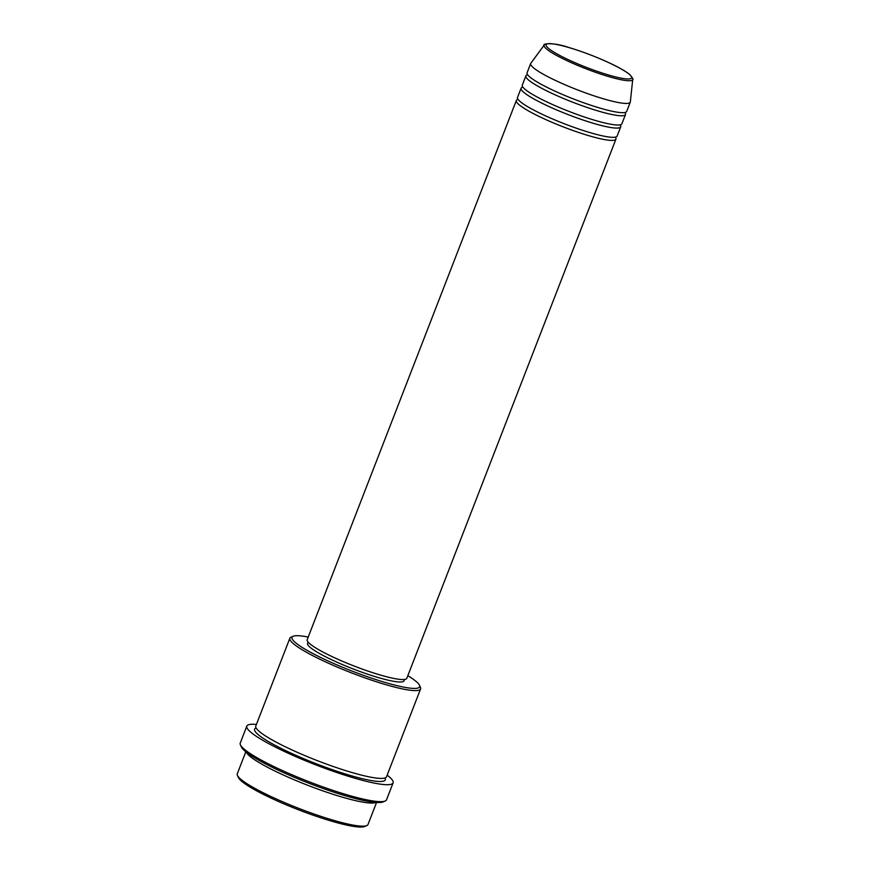 <?xml version="1.0" encoding="UTF-8"?>
<svg xmlns="http://www.w3.org/2000/svg" width="870" height="870" viewBox="0 0 870 870"><rect width="100%" height="100%" fill="white"/><g stroke="black" fill="none" stroke-linecap="round" stroke-linejoin="round"><path stroke-width="1.3" d="M615.34 137.155A53.418 7.623 -158.8 0 1 615.927 139.156A53.418 7.623 -158.8 0 1 572.884 130.478A53.418 7.623 -158.8 0 1 518.89 104.563A53.418 7.623 -158.8 0 1 516.323 100.518A53.418 7.623 -158.8 0 1 518.107 99.441M620.125 124.834A53.418 7.623 -158.8 0 1 620.712 126.835L617.124 136.079A53.418 7.623 -158.8 0 1 574.08 127.401A53.418 7.623 -158.8 0 1 520.086 101.485A53.418 7.623 -158.8 0 1 517.519 97.44L521.108 88.196A53.418 7.623 -158.8 0 1 522.892 87.12M620.712 126.835A53.418 7.623 -158.8 0 1 577.658 118.157A53.418 7.623 -158.8 0 1 523.675 92.242A53.418 7.623 -158.8 0 1 521.108 88.196M624.899 112.513A53.418 7.623 -158.8 0 1 625.486 114.514L621.909 123.747A53.418 7.623 -158.8 0 1 578.854 115.079A53.418 7.623 -158.8 0 1 524.871 89.164A53.418 7.623 -158.8 0 1 522.304 85.119L525.882 75.875A53.418 7.623 -158.8 0 1 527.666 74.798M625.486 114.514A53.418 7.623 -158.8 0 1 582.443 105.835A53.418 7.623 -158.8 0 1 528.449 79.92A53.418 7.623 -158.8 0 1 525.882 75.875M630.271 102.181L626.683 111.425A53.418 7.623 -158.8 0 1 583.639 102.758A53.418 7.623 -158.8 0 1 529.645 76.843A53.418 7.623 -158.8 0 1 527.079 72.797L530.667 63.553A53.418 7.623 -158.8 0 1 530.809 63.292L544.25 45.044A47.491 6.775 -158.8 0 0 546.404 48.872A47.491 6.775 -158.8 0 0 595.243 72.21A47.491 6.775 -158.8 0 0 632.729 79.366L630.337 101.899A53.418 7.623 -158.8 0 1 630.271 102.181A53.418 7.623 -158.8 0 1 587.228 93.514A53.418 7.623 -158.8 0 1 533.234 67.599A53.418 7.623 -158.8 0 1 530.667 63.553M366.803 825.586L364.671 826.5A68.436 9.766 -158.8 0 1 306.099 812.667A68.436 9.766 -158.8 0 1 241.523 781.129A68.436 9.766 -158.8 0 1 238.391 777.519L237.434 775.409A70.111 10.005 21.2 0 0 240.642 779.107A70.111 10.005 21.2 0 0 306.795 811.416A70.111 10.005 21.2 0 0 366.803 825.586A70.111 10.005 21.2 0 0 367.999 824.51L376.547 802.488M245.818 751.778L237.271 773.8A70.111 10.005 21.2 0 0 237.434 775.409M308.219 637.057A68.436 9.766 21.2 0 0 293.179 636.253A68.436 9.766 21.2 0 0 295.289 642.495A68.436 9.766 21.2 0 0 369.021 677.295A68.436 9.766 21.2 0 0 419.471 685.245A68.436 9.766 21.2 0 0 416.338 681.634A68.436 9.766 21.2 0 0 407.823 675.686M419.471 685.245L420.417 687.343A70.111 10.005 -158.8 0 1 420.58 688.953A70.111 10.005 -158.8 0 1 364.084 677.567A70.111 10.005 -158.8 0 1 293.223 643.55A70.111 10.005 -158.8 0 1 289.851 638.243A70.111 10.005 -158.8 0 1 291.058 637.166L293.179 636.253M385.192 801.009L383.072 801.922A76.788 10.951 -158.8 0 1 317.354 786.404A76.788 10.951 -158.8 0 1 244.894 751.017A76.788 10.951 -158.8 0 1 241.381 746.96L240.424 744.861A78.452 11.19 21.2 0 0 244.013 748.994A78.452 11.19 21.2 0 0 318.05 785.153A78.452 11.19 21.2 0 0 385.192 801.009A78.452 11.19 21.2 0 0 386.541 799.802L393.109 782.859A78.452 11.19 -158.8 0 1 329.882 770.113A78.452 11.19 -158.8 0 1 250.593 732.051A78.452 11.19 -158.8 0 1 246.819 726.113A78.452 11.19 -158.8 0 1 256.422 724.449M246.819 726.113L240.25 743.056A78.452 11.19 21.2 0 0 240.424 744.861M375.862 802.444A70.111 10.005 -158.8 0 1 316.006 788.405A70.111 10.005 -158.8 0 1 249.603 756.008A70.111 10.005 -158.8 0 1 246.351 752.213M420.58 688.953L386.53 776.758A70.111 10.005 -158.8 0 1 330.024 765.372A70.111 10.005 -158.8 0 1 259.162 731.355A70.111 10.005 -158.8 0 1 255.791 726.048L289.851 638.243M615.927 139.156L406.812 678.295A53.418 7.623 -158.8 0 1 363.769 669.628A53.418 7.623 -158.8 0 1 309.774 643.702A53.418 7.623 -158.8 0 1 307.208 639.668L516.323 100.518M404.572 679.459L404.061 680.775A51.743 7.384 -158.8 0 1 362.355 672.369A51.743 7.384 -158.8 0 1 310.057 647.269A51.743 7.384 -158.8 0 1 307.567 643.343L308.078 642.027M387.15 775.159A78.452 11.19 -158.8 0 1 389.347 776.921A78.452 11.19 -158.8 0 1 393.109 782.859M629.401 74.418A45.871 6.547 21.2 0 0 575.081 49.459A45.871 6.547 21.2 0 0 548.263 48.187A45.871 6.547 21.2 0 0 602.595 73.156A45.871 6.547 21.2 0 0 629.401 74.418M385.029 777.954A70.111 10.005 -158.8 0 1 334.178 770.32A70.111 10.005 -158.8 0 1 257.966 734.443A70.111 10.005 -158.8 0 1 256.095 727.94M632.729 79.366C633.567 79.583 632.62 78.028 629.891 74.7C620.43 66.653 591.111 54.081 569.1 47.589C552.287 41.673 541.879 44.131 544.25 45.044"/></g></svg>
